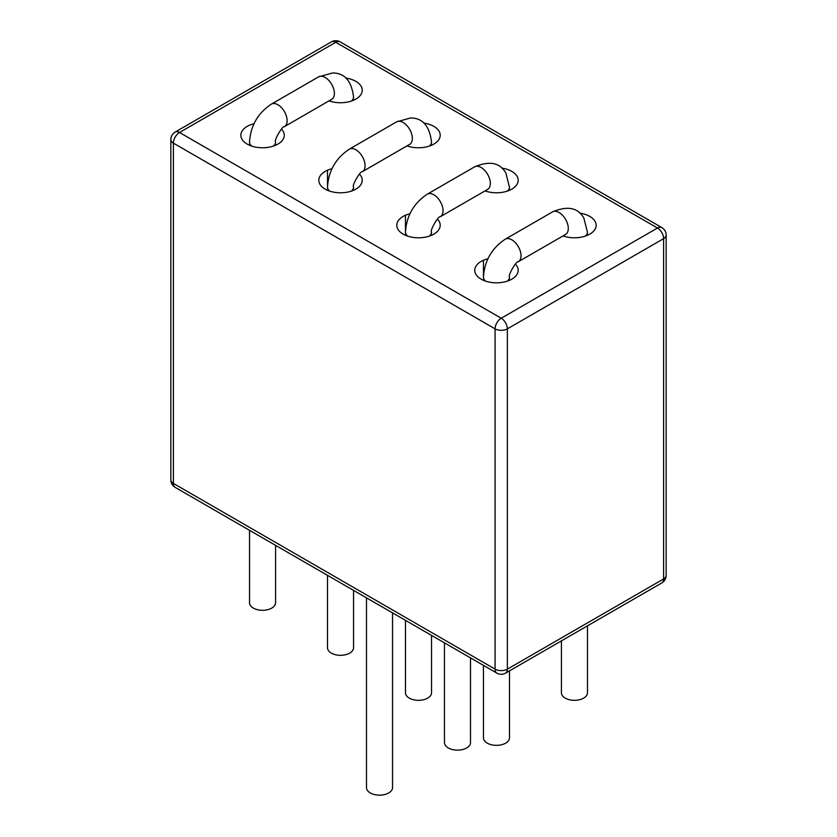 <?xml version="1.0" encoding="UTF-8"?>
<svg xmlns="http://www.w3.org/2000/svg" width="837" height="837" viewBox="0 0 837 837"><rect width="100%" height="100%" fill="white"/><g stroke="black" fill="none" stroke-linecap="round" stroke-linejoin="round"><path stroke-width="1.26" d="M481.118 279.15A21.71 12.534 0 0 0 511.825 279.15A21.71 12.534 0 0 0 515.393 264.147A21.71 12.534 0 0 1 511.825 279.15A21.71 12.534 0 0 1 481.118 279.15A21.71 12.534 0 0 1 487.898 258.769A21.71 12.534 0 0 0 481.118 279.15M403.152 234.13A21.71 12.534 0 0 0 433.848 234.13A21.71 12.534 0 0 0 437.416 219.127A21.71 12.534 0 0 1 433.848 234.13A21.71 12.534 0 0 1 403.152 234.13A21.71 12.534 0 0 1 409.931 213.759A21.71 12.534 0 0 0 403.152 234.13M325.174 189.12A21.71 12.534 0 0 0 355.882 189.12A21.71 12.534 0 0 0 359.45 174.106A21.71 12.534 0 0 1 355.882 189.12A21.71 12.534 0 0 1 325.174 189.12A21.71 12.534 0 0 1 331.954 168.739A21.71 12.534 0 0 0 325.174 189.12M247.208 144.1A21.71 12.534 0 0 0 277.905 144.1A21.71 12.534 0 0 0 281.473 129.097A21.71 12.534 0 0 1 277.905 144.1A21.71 12.534 0 0 1 247.208 144.1A21.71 12.534 0 0 1 253.988 123.719A21.71 12.534 0 0 0 247.208 144.1M329.098 100.869A21.71 12.534 0 0 0 355.882 99.08A21.71 12.534 0 0 0 361.448 86.87A21.71 12.534 0 0 0 345.786 78.061A21.71 12.534 0 0 1 361.448 86.87A21.71 12.534 0 0 1 355.882 99.08A21.71 12.534 0 0 1 329.098 100.869M407.064 145.889A21.71 12.534 0 0 0 433.848 144.1A21.71 12.534 0 0 0 439.415 131.89A21.71 12.534 0 0 0 423.752 123.081A21.71 12.534 0 0 1 439.415 131.89A21.71 12.534 0 0 1 433.848 144.1A21.71 12.534 0 0 1 407.064 145.889M485.041 190.909A21.71 12.534 0 0 0 511.825 189.12A21.71 12.534 0 0 0 517.392 176.91A21.71 12.534 0 0 0 501.729 168.091A21.71 12.534 0 0 1 517.392 176.91A21.71 12.534 0 0 1 511.825 189.12A21.71 12.534 0 0 1 485.041 190.909M563.008 235.919A21.71 12.534 0 0 0 589.792 234.13A21.71 12.534 0 0 0 595.358 221.92A21.71 12.534 0 0 0 579.696 213.111A21.71 12.534 0 0 1 595.358 221.92A21.71 12.534 0 0 1 589.792 234.13A21.71 12.534 0 0 1 563.008 235.919M275.582 142.332A13.026 7.523 0 0 1 274.044 145.868A13.026 7.523 0 0 0 275.582 142.332L275.582 141.976C273.668 140.752 282.487 125.592 284.413 126.669L332.205 99.017M249.531 142.332A13.026 7.523 0 0 0 251.069 145.868A13.026 7.523 0 0 1 249.531 142.332M353.549 187.342A13.026 7.523 0 0 1 352.011 190.888A13.026 7.523 0 0 0 353.549 187.342L353.549 186.986C351.645 185.762 360.454 170.602 362.39 171.679L410.182 144.037M327.508 187.342A13.026 7.523 0 0 0 329.046 190.888A13.026 7.523 0 0 1 327.508 187.342M507.954 280.918A13.026 7.523 0 0 0 509.492 277.371A13.026 7.523 0 0 1 507.954 280.918M483.451 277.371A13.026 7.523 0 0 0 484.989 280.918A13.026 7.523 0 0 1 483.451 277.371M429.988 235.908A13.026 7.523 0 0 0 431.526 232.362A13.026 7.523 0 0 1 429.988 235.908M405.474 232.362A13.026 7.523 0 0 0 407.012 235.908A13.026 7.523 0 0 1 405.474 232.362M352.011 100.858A13.026 7.523 0 0 0 353.549 97.312A13.026 7.523 0 0 1 352.011 100.858M429.988 145.868A13.026 7.523 0 0 0 431.526 142.332A13.026 7.523 0 0 1 429.988 145.868M509.492 187.342A13.026 7.523 0 0 1 507.954 190.888A13.026 7.523 0 0 0 509.492 187.342L505.893 173.081C500.024 162.629 489.593 160.547 474.61 166.845L427.341 194.142C413.813 203.161 406.531 215.789 405.474 232.006L405.474 215.245M587.469 232.362A13.026 7.523 0 0 1 585.931 235.908A13.026 7.523 0 0 0 587.469 232.362L583.87 218.101C578.001 207.649 567.57 205.567 552.587 211.866L505.307 239.162C491.79 248.181 484.497 260.799 483.451 277.026L483.451 260.265M509.492 670.856L509.492 737.826A13.026 7.523 180 0 1 496.467 745.348A13.026 7.523 180 0 1 483.451 737.826L483.451 665.363M561.418 640.88L561.418 692.806A13.026 7.523 0 0 0 565.237 698.131A13.026 7.523 0 0 0 579.424 699.753A13.026 7.523 0 0 0 587.469 692.806L587.469 625.846M431.526 635.388L431.526 692.806A13.026 7.523 180 0 1 418.5 700.328A13.026 7.523 180 0 1 405.474 692.806L405.474 620.343M249.531 530.313L249.531 602.776A13.026 7.523 0 0 0 262.556 610.299A13.026 7.523 0 0 0 275.582 602.776L275.582 545.358M327.508 575.333L327.508 647.796A13.026 7.523 0 0 0 340.533 655.319A13.026 7.523 0 0 0 353.549 647.796L353.549 590.367M470.509 657.892L470.509 742.618A13.026 7.523 180 0 1 462.474 749.565A13.026 7.523 180 0 1 448.276 747.933A13.026 7.523 180 0 1 444.457 742.618L444.457 642.858M366.491 597.838L366.491 787.627A13.026 7.523 0 0 0 379.517 795.15A13.026 7.523 0 0 0 392.543 787.627L392.543 612.872M507.368 328.857L507.368 669.15L663.615 578.942A8.684 5.012 60 0 1 661.826 582.918L505.569 673.126A8.684 5.012 -120 0 0 507.368 669.15A8.684 5.012 180 0 1 495.085 669.15A8.684 5.012 120 0 0 496.885 673.126A8.684 8.684 0 0 0 505.569 673.126A8.684 5.012 -120 0 0 507.368 669.15L663.615 578.942A8.684 5.012 60 0 1 661.826 582.918A8.684 8.684 0 0 0 666.158 575.396A8.684 5.012 180 0 1 663.615 578.942L663.615 238.65A8.684 5.012 0 0 0 666.158 235.103A8.684 8.684 0 0 0 661.826 227.591A8.684 5.012 120 0 0 657.484 228.02A8.684 5.012 60 0 1 663.615 238.65L663.615 578.942A8.684 5.012 180 0 0 666.158 575.396L666.158 235.103A8.684 8.684 0 0 0 661.826 227.591A8.684 5.012 120 0 0 657.484 228.02L335.773 42.279L179.516 132.487L501.227 318.227L657.484 228.02A8.684 5.012 60 0 1 663.615 238.65A8.684 5.012 0 0 0 666.158 235.103L666.158 575.396A8.684 8.684 0 0 1 661.826 582.918L505.569 673.126A8.684 8.684 0 0 1 496.885 673.126L175.174 487.385A8.684 5.012 -60 0 1 173.385 483.409L495.085 669.15A8.684 5.012 120 0 0 496.885 673.126L175.174 487.385A8.684 5.012 -60 0 1 173.385 483.409A8.684 5.012 180 0 1 170.842 479.863A8.684 8.684 0 0 0 175.174 487.385A8.684 8.684 0 0 1 170.842 479.863L170.842 139.58A8.684 5.012 0 0 0 173.385 143.127L495.085 328.857L495.085 669.15L173.385 483.409A8.684 5.012 180 0 1 170.842 479.863L170.842 139.58A8.684 5.012 0 0 0 173.385 143.127L173.385 483.409L173.385 143.127A8.684 5.012 -60 0 1 179.516 132.487A8.684 5.012 -120 0 0 175.174 132.058A8.684 8.684 0 0 0 170.842 139.58A8.684 8.684 0 0 1 175.174 132.058A8.684 5.012 -120 0 1 179.516 132.487L501.227 318.227A8.684 5.012 120 0 0 495.085 328.857A8.684 5.012 0 0 0 507.368 328.857L663.615 238.65L507.368 328.857A8.684 5.012 -120 0 0 501.227 318.227L657.484 228.02L335.773 42.279A8.684 5.012 -60 0 1 340.115 41.85A8.684 8.684 0 0 0 331.431 41.85A8.684 5.012 60 0 1 335.773 42.279L179.516 132.487A8.684 5.012 -60 0 0 173.385 143.127L495.085 328.857L495.085 669.15A8.684 5.012 180 0 0 507.368 669.15L507.368 328.857A8.684 5.012 -120 0 0 501.227 318.227A8.684 5.012 120 0 0 495.085 328.857A8.684 5.012 0 0 0 507.368 328.857M552.587 211.866A13.026 7.523 -120 0 1 565.603 219.388A13.026 7.523 -120 0 1 565.603 234.423L518.333 261.719C516.314 260.673 507.599 275.886 509.492 277.026A13.026 7.523 180 0 1 507.4 281.117M485.544 281.117A13.026 7.523 180 0 1 483.451 277.026M585.366 236.097A13.026 7.523 0 0 0 587.469 232.006M518.333 261.719A13.026 7.523 -120 0 0 518.333 246.674A13.026 7.523 -120 0 0 505.307 239.162M474.61 166.845A13.026 7.523 -120 0 1 487.636 174.368A13.026 7.523 -120 0 1 487.636 189.403L440.356 216.699C438.347 215.653 429.622 230.876 431.526 232.006A13.026 7.523 180 0 1 429.423 236.097M407.577 236.097A13.026 7.523 180 0 1 405.474 232.006M507.4 191.087A13.026 7.523 0 0 0 509.492 186.986M440.356 216.699A13.026 7.523 -120 0 0 440.356 201.665A13.026 7.523 -120 0 0 427.341 194.142M251.634 146.067A13.026 7.523 0 0 1 249.531 141.976C250.587 125.749 257.869 113.131 271.397 104.112L318.667 76.816L332.509 72.986C344.499 72.84 351.509 80.833 353.549 96.956A13.026 7.523 180 0 1 351.456 101.047M273.479 146.067A13.026 7.523 0 0 0 275.582 141.976M271.397 104.112A13.026 7.523 60 0 1 284.413 111.624A13.026 7.523 60 0 1 284.413 126.669M318.667 76.816A13.026 7.523 60 0 1 331.693 84.338A13.026 7.523 60 0 1 331.693 99.373M329.6 191.087A13.026 7.523 0 0 1 327.508 186.986L327.508 170.225L327.508 186.986C328.554 170.769 335.846 158.151 349.364 149.122L396.644 121.836L410.475 117.996C422.465 117.85 429.486 125.843 431.526 141.976A13.026 7.523 180 0 1 429.423 146.067M351.456 191.087A13.026 7.523 0 0 0 353.549 186.986M349.364 149.122A13.026 7.523 60 0 1 362.39 156.645A13.026 7.523 60 0 1 362.39 171.679M396.644 121.836A13.026 7.523 60 0 1 409.659 129.348A13.026 7.523 60 0 1 409.659 144.393M331.431 41.85A8.684 5.012 60 0 1 335.773 42.279A8.684 5.012 -60 0 1 340.115 41.85A8.684 8.684 0 0 0 331.431 41.85L175.174 132.058L331.431 41.85M661.826 227.591L340.115 41.85L661.826 227.591M565.603 234.423L566.126 234.067M327.508 186.986L327.508 170.225"/></g></svg>
